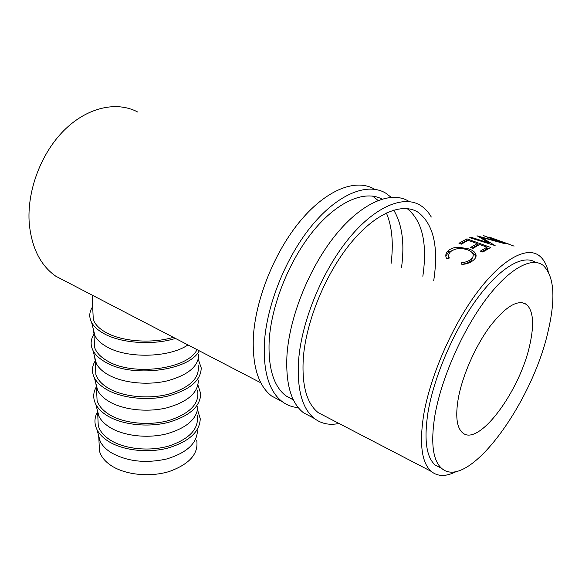 <?xml version="1.0" encoding="UTF-8"?>
<svg xmlns="http://www.w3.org/2000/svg" width="582" height="582" viewBox="0 0 582 582"><rect width="100%" height="100%" fill="white"/><g stroke="black" fill="none" stroke-linecap="round" stroke-linejoin="round"><path stroke-width="0.87" d="M409.001 201.437C391.788 190.423 362.782 201.852 336.287 234.153C309.806 266.381 289.698 316.011 287.006 354.554C285.471 383.407 290.949 402.802 303.448 412.74L312.214 417.352M431.306 217.042C428.49 212.11 424.969 208.291 420.75 205.584C403.828 194.628 375.019 206.297 348.48 238.933C321.962 271.503 301.6 321.526 298.602 360.243C296.842 389.22 302.102 408.637 314.389 418.494C321.38 423.791 329.579 425.442 339.008 423.456M433.728 280.582C438.784 247.081 433.626 224.346 418.262 212.372C402.329 202.005 375.252 213.005 350.342 243.596C325.454 274.122 306.285 320.988 303.353 357.435C301.6 384.913 306.554 403.319 318.216 412.653L326.407 416.908M422.838 276.254C427.574 243.371 422.336 220.804 407.131 208.56M374.801 189.376C356.766 178.187 327.259 188.946 300.879 220.265C274.522 251.511 255.142 300.006 253.308 338.026C252.428 366.507 258.517 385.83 271.583 396.007L280.706 400.794M391.155 197.291L386.033 193.34C368.261 182.202 338.913 193.18 312.49 224.819C286.097 256.386 266.469 305.252 264.359 343.445C263.268 372.051 269.168 391.402 282.044 401.5C286.861 405.145 292.266 407.182 298.26 407.604M382.01 199.059C364.914 189.87 337.604 201.205 313.349 230.879C289.123 260.503 271.241 305.426 269.168 340.79C268.047 367.911 273.605 386.252 285.835 395.811L293.43 399.936M401.5 267.771C404.781 243.48 402.177 224.252 393.679 210.08M391.053 263.617C393.658 243.502 392.101 226.602 386.368 212.932M378.06 200.434L372.604 196.083M98.205 434.027L98.838 437.94L100.206 441.432C102.308 445.572 105.859 449.253 110.842 452.469C126.73 461.468 145.318 463.643 166.605 458.994C186.604 452.898 196.876 443.513 197.429 430.847M99.085 443.171L99.457 451.057C101.028 456.623 105 461.504 111.358 465.716C125.508 474.977 150.28 477.436 169.478 471.427C189.652 464.036 198.731 453.64 196.716 440.247M197.596 409.954L200.252 418.778C199.728 431.982 188.844 441.774 167.601 448.155C147.457 453.313 122.686 450.403 108.303 441.265C103.014 437.89 99.26 434.041 97.041 429.712C94.146 423.769 94.269 417.869 97.405 412.02M97.027 409.03L97.674 413.082L98.976 416.363C101.093 420.488 104.724 424.154 109.853 427.363C123.653 435.962 147.392 438.704 166.685 433.852C187.033 427.857 197.422 418.64 197.865 406.192M197.16 415.315C199.219 428.454 189.987 438.632 169.464 445.841C149.945 451.705 124.73 449.239 110.354 440.116C103.887 435.969 99.857 431.16 98.263 425.704L97.9 417.971M197.945 385.088L200.732 393.73C200.332 406.694 189.325 416.305 167.703 422.561C147.188 427.617 121.907 424.722 107.263 415.715C101.821 412.354 97.98 408.513 95.746 404.206C92.873 398.364 93.062 392.588 96.321 386.877M95.812 383.218L96.466 387.394L97.711 390.457C99.842 394.56 103.552 398.204 108.827 401.398C122.889 409.873 147.115 412.602 166.758 407.858C187.477 401.98 197.989 392.945 198.309 380.744M197.596 390.493C199.699 403.362 190.321 413.307 169.457 420.335C149.603 426.039 123.951 423.565 109.351 414.588C102.774 410.506 98.685 405.792 97.078 400.445L96.721 392.865M198.273 359.385L201.227 367.868C200.957 380.555 189.819 389.969 167.805 396.095C146.919 401.034 121.107 398.146 106.186 389.278C100.584 385.939 96.663 382.127 94.415 377.856C91.556 372.116 91.825 366.464 95.222 360.891M94.56 356.555L95.222 360.84L96.401 363.685C98.547 367.751 102.337 371.367 107.772 374.539C122.096 382.869 146.831 385.59 166.838 380.955C187.935 375.223 198.578 366.384 198.768 354.46M198.047 364.856C200.201 377.434 190.67 387.132 169.449 393.956C149.254 399.485 123.151 396.997 108.31 388.187C101.632 384.185 97.478 379.566 95.855 374.328L95.506 366.929M199.248 350.793C189.266 370.887 131.437 378.307 105.073 361.924C99.304 358.607 95.295 354.838 93.033 350.604C90.225 345.053 90.537 339.597 93.971 334.235M93.273 328.997L93.935 333.37L95.048 336.003C97.209 340.019 101.086 343.598 106.673 346.741C127.094 358.847 169.398 357.755 187.957 344.922M197.007 349.629C188.342 369.083 132.652 376.612 107.234 360.869C100.446 356.941 96.226 352.43 94.59 347.33L94.248 340.114M175.437 338.418C153.19 345.49 121.034 343.315 103.916 333.602C97.98 330.321 93.877 326.589 91.607 322.413C88.85 317.066 89.206 311.814 92.676 306.67M530.027 343.831C520.534 390.449 478.499 447.674 462.435 432.659C456.666 427.457 455.299 415.948 458.332 398.132C462.501 375.463 475.319 346.261 489.869 326.553C505.62 306.387 517.827 299.002 526.499 304.415C533.177 310.65 534.356 323.788 530.027 343.831M535.68 262.438C523.531 253.978 500.316 267.043 477.065 298.741C453.844 330.372 433.786 377.201 427.952 412.623C423.878 439.636 426.286 457.103 435.161 465.011L441.571 468.314M548.411 329.914C555.846 297.278 554.049 275.73 543.035 265.276C531.271 256.276 508.159 269.066 484.726 300.952C461.315 332.773 440.872 380.192 434.812 415.941C430.6 443.011 432.863 460.478 441.607 468.328C467.943 491.826 532.806 402.664 548.411 329.914M461.89 264.497L461.642 262.722C465.796 262.271 468.99 261.034 471.209 259.026C473.035 257.375 473.617 255.665 472.94 253.876C472.155 252.202 470.372 250.864 467.593 249.845C460.871 247.699 455.284 248.252 450.832 251.504C448.671 253.439 448.169 255.622 449.326 258.052L446.707 258.721L446.43 258.212C445.186 255.367 445.841 252.828 448.402 250.602C450.832 248.449 454.273 247.299 458.732 247.175L469.077 248.958C472.591 250.231 474.817 251.911 475.756 254.007C476.563 256.08 475.85 258.088 473.617 260.03C470.896 262.526 466.99 264.01 461.89 264.497M490.677 247.459L482.813 252.05L480.339 251.133L486.996 247.168L479.633 244.491L472.948 248.419L470.496 247.517L477.196 243.603L468.124 240.301L461.381 244.164L458.965 243.276L466.96 238.846L490.677 247.459M477.022 235.739L489.12 242.949L470.94 237.252L469.739 237.689L495.137 245.597L481.081 237.252L505.314 243.822L483.424 235.572L498.127 241.457L476.978 235.885M514.081 246.128L488.931 236.961M137.818 112.086C116.931 100.824 87.322 107.11 63.94 130.484C40.58 153.823 26.605 192.002 29.296 223.99C31.828 248.208 40.667 265.618 55.821 276.224L66.13 281.579M548.208 271.459C546.44 264.141 543.399 258.845 539.07 255.578C526.332 245.968 501.495 259.419 476.411 293.386C451.356 327.28 429.662 377.907 423.5 415.941C419.273 444.553 421.855 463.039 431.255 471.42C437.824 476.76 446.248 476.76 456.521 471.42M115.047 307.012L97.383 297.831M173.334 337.32C152.237 343.802 122.227 341.67 106.12 332.577C99.216 328.743 94.931 324.349 93.273 319.387L92.945 312.381M461.861 264.264C465.862 263.813 468.947 262.613 471.1 260.663L473.021 256.495M471.209 259.026L471.1 260.663M448.773 256.306L448.824 258.182M445.841 256.364L448.329 252.232L455.51 249.118M448.402 250.602L448.329 252.232M458.732 247.175L458.58 248.609M469.077 248.958L468.888 250.384M471.02 251.606L475.581 255.782L475.894 256.917M486.996 247.168L486.617 248.972L481.874 251.7M477.196 243.603L476.833 245.4L472.06 248.092M466.96 238.846L466.589 240.642L460.551 243.858M466.589 240.642L467.084 240.824M477.029 244.447L478.615 245.022M486.821 248.012L488.444 248.609M488.938 243.662L489.12 242.949M470.758 238.002L470.94 237.252M480.848 238.045L481.081 237.252M497.545 240.271L508.974 244.127M491.434 237.922L497.588 240.162M303.448 412.74L314.389 418.494M271.583 396.007L282.044 401.5M98.838 437.94L99.457 451.057M100.206 441.432L97.041 429.712M97.674 413.082L98.263 425.704M98.976 416.363L95.746 404.206M96.466 387.394L97.078 400.445M97.711 390.457L94.415 377.856M95.222 360.84L95.855 374.328M96.401 363.685L93.033 350.604M93.935 333.37L94.59 347.33M95.048 336.003L91.607 322.413M92.138 295.103L93.273 319.387M55.821 276.224L260.867 382.832M285.835 395.811L293.321 399.703M318.216 412.653L431.255 471.42M435.161 465.011L441.607 468.328M475.581 255.782L475.756 254.007M521.698 302.538L526.499 304.415"/></g></svg>
